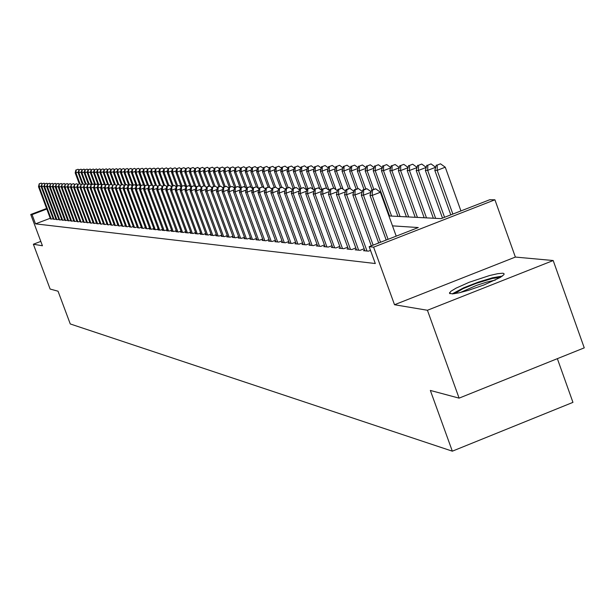 <?xml version="1.0" encoding="UTF-8"?>
<svg xmlns="http://www.w3.org/2000/svg" width="615" height="615" viewBox="0 0 615 615"><rect width="100%" height="100%" fill="white"/><g stroke="black" fill="none" stroke-linecap="round" stroke-linejoin="round"><path stroke-width="0.92" d="M502.824 273.237L497.735 273.652L489.586 275.52L469.176 282.323L456.076 288.143L450.88 291.302L449.473 293.286L452.586 293.885L459.136 292.809L468.292 290.372L483.92 284.983L500.318 277.419L503.954 274.559L503.962 273.621L502.824 273.237M454.623 293.663L463.049 288.689L475.979 283.423L492.454 278.434L500.356 277.396M495.359 280.056L486.872 282.062L476.417 285.468L460.174 292.571M502.424 276.027L492.577 277.772L478.255 282.108L463.802 287.728L452.163 293.909M388.926 215.927L441.086 218.656L489.755 199.683L494.906 199.821L373.62 247.122L369.161 246.692L418.269 227.55L392.516 225.874M515.362 257.07L394.484 304.725L427.402 310.237L459.136 398.105L584.25 347.836L553.154 260.514L515.362 257.07L494.906 199.821M557.321 358.653L572.926 402.348L452.309 451.202L70.264 323.974L58.01 291.187L50.13 289.088L33.364 244.247L42.427 245.769L30.75 214.52L46.602 208.5M427.402 310.237L553.154 260.514M40.798 241.411L33.364 244.247M364.664 250.182L363.427 250.666L368.493 251.181L370.499 250.397M356.346 249.359L355.132 249.828L360.082 250.328L364.142 248.744M348.213 248.545L347.029 249.006L351.872 249.498L355.839 247.953M340.256 247.753L339.096 248.206L343.831 248.683L347.713 247.176M332.477 246.976L331.347 247.422L335.975 247.891L339.772 246.415M324.866 246.223L323.751 246.653L328.287 247.115L332 245.669M317.417 245.477L316.325 245.9L320.761 246.354L324.397 244.939M310.121 244.755L309.053 245.162L313.396 245.608L316.956 244.224M302.98 244.04L301.934 244.447L306.193 244.878L309.676 243.525M295.984 243.34L294.962 243.74L299.128 244.163L302.542 242.84M289.135 242.664L288.135 243.048L292.217 243.463L295.554 242.164M282.423 241.995L281.439 242.371L285.445 242.779L288.712 241.511M275.843 241.334L274.882 241.71L278.803 242.102L282.008 240.865M269.401 240.696L268.455 241.057L272.299 241.449L275.443 240.227M263.082 240.065L262.151 240.419L265.918 240.803L269.001 239.612M256.878 239.443L255.978 239.796L259.668 240.165L262.69 238.997M250.805 238.835L249.913 239.181L253.534 239.55L256.501 238.405M244.839 238.243L243.971 238.582L247.522 238.935L250.428 237.813M238.989 237.659L238.136 237.99L241.626 238.343L244.47 237.244M233.254 237.083L232.416 237.413L235.837 237.759L238.628 236.675M227.619 236.521L226.797 236.844L230.156 237.182L232.9 236.122M222.092 235.968L221.285 236.283L224.575 236.614L227.273 235.576M216.657 235.43L215.865 235.737L219.101 236.06L221.746 235.045M211.329 234.899L210.553 235.199L213.728 235.522L216.326 234.515M206.094 234.377L205.325 234.669L208.454 234.984L210.999 234M200.951 233.861L200.198 234.146L203.265 234.461L205.771 233.492M195.901 233.354L195.163 233.639L198.176 233.946L200.636 233M190.934 232.862L190.212 233.139L193.172 233.439L195.585 232.508M186.053 232.37L185.346 232.647L188.252 232.939L190.627 232.024M181.264 231.893L180.564 232.163L183.424 232.455L185.753 231.555M176.551 231.425L175.859 231.686L178.673 231.97L180.964 231.086M171.916 230.956L171.239 231.217L173.999 231.501L176.259 230.633M167.357 230.502L166.688 230.756L169.409 231.032L171.623 230.179M162.875 230.056L162.222 230.302L164.897 230.579L167.072 229.741M158.47 229.61L157.824 229.864L160.454 230.125L162.598 229.303M154.134 229.18L153.496 229.426L156.087 229.687L158.193 228.872M149.868 228.757L149.245 228.995L151.79 229.249L153.865 228.457M145.67 228.334L147.562 228.818L149.599 228.042M141.535 227.919L143.395 228.403L145.409 227.627M137.468 227.512L139.305 227.988L141.281 227.227M133.47 227.112L135.269 227.581L137.222 226.835M129.527 226.72L131.303 227.173L133.224 226.443M125.652 226.328L127.397 226.781L129.288 226.059M121.832 225.951L123.553 226.389L125.406 225.682M118.072 225.574L119.764 226.013L121.593 225.313M114.367 225.198L116.035 225.628L117.834 224.944M110.715 224.836L112.361 225.259L114.136 224.583M107.118 224.475L108.74 224.89L110.485 224.221M103.574 224.121L105.173 224.529L106.895 223.875M100.084 223.768L101.66 224.175L103.358 223.529M96.647 223.429L98.192 223.829L99.868 223.191M93.257 223.084L94.779 223.483L96.432 222.853M89.913 222.753L91.42 223.137L93.042 222.522M86.615 222.422L88.099 222.807L89.705 222.192M83.371 222.1L84.832 222.476L86.415 221.869M80.165 221.777L81.611 222.146L83.163 221.554M77.006 221.462L78.428 221.823L79.965 221.239M73.892 221.146L75.299 221.508L76.814 220.931M70.817 220.839L72.209 221.2L73.7 220.624M67.788 220.539L69.157 220.885L70.633 220.324M64.806 220.239L66.151 220.585L67.604 220.032M61.854 219.939L63.184 220.285L64.613 219.739M58.94 219.647L60.255 219.986L61.669 219.447M56.073 219.363L57.364 219.693L58.763 219.163M53.244 219.078L54.52 219.409L55.896 218.879M50.245 218.271L35.516 223.875L375.273 263.558L369.161 246.692M50.445 218.794L51.706 219.125L53.067 218.602M394.484 304.725L373.62 247.122M35.516 223.875L32.072 214.65L30.75 214.52M459.136 398.105L430.308 390.425L452.309 451.202M46.809 209.054L32.072 214.65M449.596 292.625L449.988 293.716M41.42 185.922L39.168 186.776L51.214 219.071M39.445 183.831L41.29 183.132L39.175 183.824L39.168 186.776L38.491 186.752L50.522 219.002M42.143 183.785L41.29 183.132M39.175 183.824L38.491 186.752M81.026 184.577L80.004 183.793L77.667 184.554L80.004 183.793L75.937 172.869L75.207 172.876L79.312 183.931M78.374 171.946L75.937 172.869L76.199 169.94L78.036 169.248L76.199 169.94M75.207 172.876L75.906 169.948M78.036 169.248L79.166 169.901L81.011 169.202L78.866 169.901L78.159 172.853L82.333 184.077M44.18 185.976L41.897 186.845L54.02 219.355M42.174 183.885L44.026 183.178L41.905 183.877L41.897 186.845L41.213 186.829L53.321 219.286M44.895 183.839L44.026 183.178M41.905 183.877L41.213 186.829M46.978 186.038L44.664 186.914L56.864 219.647M44.941 183.931L46.809 183.232L44.664 183.931L44.664 186.914L43.965 186.899L56.15 219.57M47.686 183.9L46.809 183.232M44.664 183.931L43.965 186.899M49.815 186.099L47.47 186.991L59.747 219.939M47.747 183.985L49.623 183.278L47.463 183.985L47.47 186.991L46.763 186.968L59.025 219.863M50.515 183.954L49.623 183.278M47.463 183.985L46.763 186.968M52.69 186.161L50.307 187.06L62.669 220.232M50.584 184.039L52.475 183.324L50.299 184.039L50.307 187.06L49.592 187.045L61.931 220.155M53.382 184.016L52.475 183.324M50.299 184.039L49.592 187.045M82.994 183.847L78.904 172.846L78.159 172.853M81.38 171.916L78.904 172.846L79.166 169.901M81.011 169.202L82.172 169.863L84.024 169.156L81.872 169.863L81.157 172.83L85.393 184.239M86.054 183.985L81.91 172.83L81.157 172.83M84.416 171.877L81.91 172.83L82.172 169.863M84.024 169.156L84.908 169.825L87.084 169.11L84.908 169.825L84.194 172.807L88.491 184.392M89.167 184.139L84.955 172.807L84.194 172.807M87.491 171.846L84.955 172.807L85.216 169.817M87.084 169.11L87.991 169.794L90.182 169.064L87.991 169.778L87.269 172.792L91.635 184.562M92.319 184.3L88.045 172.784L87.269 172.792M90.613 171.808L88.045 172.784L88.299 169.778M90.182 169.064L91.112 169.763M55.604 186.222L53.19 187.137L65.628 220.531M53.467 184.093L55.365 183.378L53.174 184.093L53.19 187.137L52.459 187.121L64.883 220.454M56.28 184.07L55.365 183.378M53.174 184.093L52.459 187.121M95.51 184.462L91.174 172.761L90.382 172.769L94.825 184.731M93.78 171.777L91.174 172.761L91.427 169.732L93.326 169.017L91.427 169.732M90.382 172.769L91.112 169.74M93.326 169.017L94.272 169.732M58.556 186.284L56.103 187.214L68.626 220.831M56.388 184.146L58.302 183.424L56.096 184.146L56.103 187.214L55.373 187.191L67.873 220.754M59.232 184.131L58.302 183.424M56.096 184.146L55.373 187.191M98.754 184.631L94.341 172.738L93.542 172.746L98.054 184.9M96.986 171.739L94.341 172.738L94.602 169.694L96.509 168.971L94.602 169.694M93.542 172.746L94.28 169.694M96.509 168.971L97.478 169.702M61.546 186.353L59.063 187.291L71.671 221.139M59.348 184.208L61.269 183.478L59.048 184.2L59.063 187.291L58.317 187.268L70.902 221.062M62.215 184.192L61.269 183.478M59.048 184.2L58.317 187.268M102.036 184.808L97.554 172.715L96.747 172.723L101.206 184.746M100.237 171.7L97.554 172.715L97.816 169.648L99.738 168.925L97.816 169.648M96.747 172.723L97.493 169.655M99.738 168.925L100.729 169.671M64.583 186.414L62.061 187.367L74.753 221.454M62.346 184.262L64.283 183.524L62.046 184.254L62.061 187.367L61.308 187.344L73.977 221.377M65.244 184.254L64.283 183.524M62.046 184.254L61.308 187.344M105.373 184.977L100.814 172.692L99.999 172.7L104.365 184.485M103.535 171.662L100.814 172.692L101.075 169.602L103.005 168.871L101.075 169.602M99.999 172.7L100.745 169.609M103.005 168.871L104.027 169.64M67.658 186.476L65.105 187.444L77.882 221.769M65.39 184.316L67.343 183.578L65.082 184.316L65.105 187.444L64.344 187.429L77.09 221.692M68.311 184.316L67.343 183.578M65.082 184.316L64.344 187.429M108.724 185.092L104.12 172.669L103.289 172.677L107.587 184.269M106.879 171.623L104.12 172.669L104.381 169.556L106.326 168.825L104.381 169.556M103.289 172.677L104.043 169.563M106.326 168.825L107.371 169.609M70.779 186.545L68.188 187.529L81.049 222.092M68.473 184.377L70.441 183.631L68.165 184.369L68.188 187.529L67.412 187.506L80.25 222.007M71.425 184.377L70.441 183.631M68.165 184.369L67.412 187.506M111.984 184.831L107.471 172.646L106.626 172.654L110.954 184.323L108.809 185.138L107.264 184.262L105.142 185.069L103.635 184.2L101.521 185L103.997 184.208M110.27 171.585L107.471 172.646L107.733 169.509L109.685 168.771L107.733 169.509M106.626 172.654L107.394 169.517M109.685 168.771L110.762 169.579M73.946 186.614L71.317 187.606L84.263 222.415M71.601 184.439L73.585 183.685L71.286 184.431L71.317 187.606L70.533 187.59L83.456 222.338M74.576 184.446L73.585 183.685M71.286 184.431L70.533 187.59M115.289 184.554L110.869 172.623L110.016 172.631L114.405 184.5M113.706 171.547L110.869 172.623L111.123 169.463L113.099 168.718L111.123 169.463M110.016 172.631L110.785 169.471M113.099 168.718L114.198 169.548M77.159 186.683L74.492 187.69L87.522 222.745M74.776 184.492L76.767 183.739L74.453 184.492L74.492 187.69L73.692 187.667L86.707 222.661M77.782 184.508L76.767 183.739M74.453 184.492L73.692 187.667M118.703 184.454L114.313 172.6L113.444 172.607L117.919 184.677M117.196 171.508L114.313 172.6L114.575 169.417L116.558 168.671L114.575 169.417M113.444 172.607L114.229 169.425M116.558 168.671L117.68 169.517M80.419 186.745L77.713 187.775L90.835 223.084M77.99 184.554L77.713 187.775L76.898 187.752L90.005 222.999M77.667 184.554L76.898 187.752M122.247 184.562L117.811 172.577L116.927 172.577L121.47 184.854M120.732 171.47L117.811 172.577L118.065 169.371L120.063 168.618L118.065 169.371M116.927 172.577L117.719 169.379M120.063 168.618L121.217 169.486M83.717 186.814L80.972 187.859L94.187 223.422M81.257 184.615L83.279 183.854L80.926 184.615L80.972 187.859L80.158 187.836L93.349 223.337M84.324 184.638L83.279 183.854M80.926 184.615L80.158 187.836M125.867 184.746L121.355 172.546L120.463 172.554L125.083 185.038M124.322 171.424L121.355 172.546L121.616 169.325L123.623 168.564L121.616 169.325M120.463 172.554L121.255 169.333M123.623 168.564L124.807 169.448M87.076 186.891L84.286 187.944L97.593 223.768M84.57 184.677L86.607 183.908L84.24 184.677L84.286 187.944L83.456 187.921L96.74 223.675M87.661 184.708L86.607 183.908M84.24 184.677L83.456 187.921M129.542 184.931L124.953 172.523L124.046 172.531L128.743 185.23M127.958 171.385L124.953 172.523L125.214 169.279L127.236 168.51L125.214 169.279M124.046 172.531L124.845 169.279M127.236 168.51L128.443 169.417M90.474 186.96L87.645 188.029L101.044 224.114M87.93 184.746L89.982 183.97L87.591 184.738L87.645 188.029L86.8 188.013L100.176 224.029M91.058 184.777L89.982 183.97M87.591 184.738L86.8 188.013M133.271 185.123L128.597 172.5L127.682 172.508L132.463 185.43M131.656 171.339L128.597 172.5L128.858 169.225L130.903 168.456L128.858 169.225M127.682 172.508L128.489 169.233M130.903 168.456L132.14 169.386M93.934 187.029L91.058 188.121L104.55 224.467M91.343 184.808L93.411 184.023L90.997 184.8L91.058 188.121L90.197 188.098L103.674 224.383M94.495 184.854L93.411 184.023M90.997 184.8L90.197 188.098M137.053 185.315L132.302 172.469L131.372 172.477L136.23 185.63M135.408 171.293L132.302 172.469L132.563 169.179L134.616 168.395L132.563 169.179M131.372 172.477L132.194 169.179M134.616 168.395L135.892 169.348M97.439 187.106L94.518 188.213L108.109 224.829M94.802 184.877L96.886 184.085L94.456 184.869L94.518 188.213L93.649 188.19L107.218 224.736M100.991 187.175L97.147 188.275L97.962 184.931L100.414 184.146L97.993 184.923L96.886 184.085M94.456 184.869L93.649 188.19M140.889 185.515L136.061 172.446L135.115 172.454L140.005 185.676M139.213 171.247L136.061 172.446L136.322 169.125L138.39 168.341L136.322 169.125M135.115 172.454L135.946 169.133M138.39 168.341L139.69 169.317M98.315 184.938L98.031 188.298L111.722 225.198M110.815 225.105L97.147 188.275M101.537 184.992L100.414 184.146M144.794 185.722L139.874 172.415L138.921 172.423L143.702 185.376M143.072 171.208L139.874 172.415L140.135 169.071L142.219 168.279L140.135 169.071M138.921 172.423L139.751 169.079M142.219 168.279L143.556 169.286M104.604 187.252L101.598 188.398L115.389 225.567M101.882 185.007L101.598 188.398L100.706 188.367L114.467 225.474M101.521 185L100.706 188.367M148.807 186.084L143.749 172.392L142.772 172.4L147.454 185.069M146.993 171.155L143.749 172.392L144.01 169.017L146.109 168.226L144.01 169.017M142.772 172.4L143.618 169.025M146.109 168.226L147.477 169.248M108.271 187.329L105.219 188.49L119.11 225.943M104.312 188.467L105.503 185.077L105.219 188.49L104.312 188.467L118.172 225.851M105.503 185.077L107.633 184.269M152.635 185.784L147.677 172.361L146.693 172.369L151.359 185.015M150.975 171.108L147.677 172.361L147.938 168.971L150.052 168.164L147.938 168.971M146.693 172.369L147.546 168.971M150.052 168.164L151.451 169.217M111.999 187.406L108.893 188.582L122.885 226.328M107.971 188.559L109.178 185.146L108.893 188.582L107.971 188.559L121.931 226.228M109.178 185.146L110.954 184.323M112.53 185.238L111.323 184.331M156.518 185.469L151.674 172.338L150.667 172.338L155.395 185.153M155.018 171.062L151.674 172.338L151.928 168.917L154.065 168.103L151.928 168.917M150.667 172.338L151.528 168.917M154.065 168.103L155.495 169.179M115.781 187.483L112.63 188.682L126.721 226.712M112.914 185.215L115.074 184.392L112.537 185.207L112.63 188.682L111.692 188.659L125.76 226.612M116.312 185.33L115.074 184.392M112.537 185.207L111.692 188.659M162.145 186.414L160.492 185.169L157.686 186.061L160.469 185.169L155.726 172.308L154.703 172.315L159.516 185.361M159.124 171.016L155.726 172.308L155.979 168.856L158.132 168.041L155.979 168.856M154.703 172.315L155.572 168.864M158.132 168.041L159.6 169.14M119.625 187.56L116.419 188.782L130.618 227.104M116.704 185.284L118.879 184.462L116.32 185.276L116.419 188.782L115.466 188.751L129.634 227.012M120.148 185.423L118.879 184.462M116.32 185.276L115.466 188.751M164.62 185.238L159.839 172.277L158.808 172.285L163.705 185.576M163.298 170.962L159.839 172.277L160.1 168.802L162.26 167.98L160.1 168.802M158.808 172.285L159.685 168.81M162.26 167.98L163.767 169.11M123.523 187.644L120.271 188.882L134.57 227.512M120.555 185.361L122.746 184.523L120.171 185.353L120.271 188.882L119.302 188.851L133.578 227.404M124.053 185.507L122.746 184.523M120.171 185.353L119.302 188.851M127.49 187.721L124.184 188.982L138.59 227.911M124.468 185.43L126.675 184.592L124.076 185.423L124.468 185.43L124.184 188.982L123.2 188.951L137.583 227.811M128.012 185.599L126.675 184.592M124.076 185.423L123.2 188.951M131.518 187.806L128.158 189.082L142.68 228.326M128.443 185.507L130.664 184.661L128.043 185.499L128.443 185.507L128.158 189.082L127.159 189.059L141.65 228.227M132.041 185.699L130.664 184.661M128.043 185.499L127.159 189.059M168.879 185.438L164.021 172.246L162.967 172.254L167.957 185.792M167.534 170.916L164.021 172.246L164.274 168.748L166.457 167.918L164.274 168.748M162.967 172.254L163.859 168.748M166.457 167.918L168.003 169.071M173.222 185.661L168.264 172.215L167.195 172.223L172.277 186.022M171.839 170.862L168.264 172.215L168.525 168.687L170.716 167.857L168.525 168.687M167.195 172.223L168.095 168.695M170.716 167.857L172.3 169.033M177.627 185.884L172.577 172.185L171.493 172.192L176.674 186.253M176.205 170.809L172.577 172.185L172.838 168.633L175.052 167.787L172.838 168.633M171.493 172.192L172.4 168.633M175.052 167.787L176.666 169.002M135.608 187.89L132.194 189.189L146.824 228.749M132.479 185.584L134.723 184.731L132.071 185.576L132.479 185.584L132.194 189.189L131.179 189.159L145.786 228.642M136.13 185.792L134.723 184.731M132.071 185.576L131.179 189.159M182.102 186.114L176.966 172.154L175.859 172.162L181.133 186.491L184.046 185.569L181.11 186.499L180.095 190.435L181.317 190.465L197.292 233.854M180.649 170.755L176.966 172.154L177.22 168.572L179.449 167.726L177.22 168.572M175.859 172.162L176.774 168.579M179.449 167.726L181.11 168.964M139.774 187.975L136.299 189.297L151.044 229.172M136.584 185.661L138.844 184.8L136.169 185.653L136.584 185.661L136.299 189.297L135.269 189.266L149.983 229.064M140.289 185.891L138.844 184.8M136.169 185.653L135.269 189.266M186.653 186.36L181.417 172.123L180.295 172.131L185.699 186.806M185.169 170.701L181.417 172.123L181.671 168.51L183.923 167.657L181.671 168.51M180.295 172.131L181.225 168.518M183.923 167.657L185.622 168.925M144.002 188.059L140.466 189.405L155.326 229.61M140.75 185.738L143.034 184.869L140.335 185.73L140.75 185.738L140.466 189.405L139.421 189.374L154.25 229.503M144.517 185.991L143.034 184.869M140.335 185.73L139.421 189.374M191.28 186.599L185.945 172.092L184.808 172.1L190.089 186.46M189.758 170.639L185.945 172.092L186.199 168.449L188.467 167.588L186.199 168.449M184.808 172.1L185.745 168.456M188.467 167.588L190.204 168.887M148.3 188.144L144.71 189.512L159.685 230.048M144.994 185.815L147.285 184.946L144.563 185.807L144.994 185.815L144.71 189.512L143.641 189.489L158.585 229.941M148.815 186.091L147.285 184.946M144.563 185.807L143.641 189.489M196.085 187.129L190.542 172.062L189.389 172.069L194.548 186.107M194.417 170.586L190.542 172.062L190.796 168.387L193.079 167.518L190.796 168.387M189.389 172.069L190.335 168.395M193.079 167.518L194.87 168.848M152.674 188.236L149.022 189.628L164.113 230.494M149.299 185.899L151.613 185.015L148.868 185.891L149.299 185.899L149.022 189.628L147.938 189.597L162.998 230.387M153.181 186.199L151.613 185.015M148.868 185.891L147.938 189.597M200.705 186.952L195.224 172.031L194.048 172.039L199.114 185.83M199.16 170.524L195.224 172.031L195.478 168.326L197.776 167.449L195.478 168.326M194.048 172.039L195.001 168.333M197.776 167.449L199.606 168.81M157.117 188.321L153.404 189.743L168.61 230.956M153.681 185.984L156.018 185.092L153.243 185.976L153.681 185.984L153.404 189.743L152.297 189.712L167.48 230.84M157.625 186.307L156.018 185.092M153.243 185.976L152.297 189.712M205.333 186.591L199.975 171.992L198.783 172L203.896 185.922L201.382 186.883L203.919 185.915M203.988 170.463L199.975 171.992L200.229 168.256L202.55 167.372L200.229 168.256M198.783 172L199.752 168.264M202.55 167.372L204.426 168.771M161.637 188.413L157.855 189.858L173.192 231.417M158.14 186.068L157.855 189.858L156.733 189.827L172.039 231.302M157.686 186.061L156.733 189.827M210.046 186.207L204.81 171.962L203.596 171.969L208.808 186.168M208.892 170.409L204.81 171.962L205.064 168.195L207.401 167.303L205.064 168.195M203.596 171.969L204.58 168.203M207.401 167.303L209.331 168.733M166.235 188.505L162.391 189.974L177.85 231.886M162.668 186.153L165.043 185.246L162.214 186.145L162.668 186.153L162.391 189.974L161.245 189.943L176.674 231.77M166.742 186.522L165.043 185.246M162.214 186.145L161.245 189.943M214.927 186.099L209.73 171.923L208.493 171.931L213.812 186.422M213.882 170.34L209.73 171.923L209.976 168.126L212.336 167.226L209.976 168.126M208.493 171.931L209.484 168.133M212.336 167.226L214.312 168.695M170.916 188.597L166.996 190.089L182.586 232.37M167.28 186.237L169.671 185.323L166.819 186.23L167.28 186.237L166.996 190.089L165.842 190.066L181.394 232.247M171.416 186.637L169.671 185.323M166.819 186.23L165.842 190.066M220.001 186.26L214.735 171.893L213.474 171.9L218.894 186.683M218.955 170.278L214.735 171.893L214.981 168.056L217.356 167.149L214.981 168.056M213.474 171.9L214.474 168.064M217.356 167.149L219.378 168.656M175.675 188.697L171.693 190.212L187.398 232.854M171.969 186.33L174.383 185.407L171.493 186.314L171.969 186.33L171.693 190.212L170.509 190.181L186.191 232.731M176.174 186.752L174.383 185.407M171.493 186.314L170.509 190.181M225.198 186.522L219.816 171.854L218.54 171.862L224.075 186.952M224.121 170.217L219.816 171.854L220.07 167.987L222.469 167.072L220.07 167.987M218.54 171.862L219.555 167.995M222.469 167.072L224.536 168.618M180.518 188.79L176.459 190.335L192.303 233.346M176.743 186.414L179.173 185.492L176.259 186.406L176.743 186.414L176.459 190.335L175.26 190.304L191.073 233.223M181.01 186.868L179.173 185.492M176.259 186.406L175.26 190.304M230.487 186.791L224.998 171.816L223.691 171.823L229.341 187.229M229.372 170.147L224.998 171.816L225.244 167.918L227.658 166.996L225.244 167.918M223.691 171.823L224.721 167.926M227.658 166.996L229.787 168.579M196.039 233.731L180.095 190.435M185.446 188.89L181.317 190.465L181.594 186.506M185.938 186.983L184.046 185.569M235.868 187.075L230.264 171.777L228.941 171.793L234.715 187.552M234.722 170.078L230.264 171.777L230.51 167.849L232.947 166.919L230.51 167.849M228.941 171.793L229.979 167.857M232.947 166.919L235.13 168.541M190.465 188.99L186.26 190.589L202.366 234.369M186.537 186.599L189.013 185.653L186.038 186.591L186.537 186.599L186.26 190.589L185.015 190.558L201.09 234.238M190.95 187.106L189.013 185.653M186.038 186.591L185.015 190.558M241.341 187.36L235.63 171.739L234.277 171.754L240.304 188.213M240.165 170.009L235.63 171.739L235.868 167.772L238.328 166.834L235.868 167.772M234.277 171.754L235.33 167.78M238.328 166.834L240.565 168.495M195.578 189.089L191.288 190.719L207.539 234.892M191.565 186.699L194.063 185.745L191.057 186.683L191.565 186.699L191.288 190.719L190.027 190.688L206.233 234.761M196.054 187.237L194.063 185.745M191.057 186.683L190.027 190.688M246.923 187.66L241.088 171.7L239.712 171.716L245.6 187.806M245.708 169.94L241.088 171.7L241.326 167.703L243.809 166.757L241.326 167.703M239.712 171.716L240.773 167.71M243.809 166.757L246.1 168.456M200.774 189.189L196.416 190.858L212.798 235.422M196.692 186.791L199.206 185.83L196.17 186.783L196.692 186.791L196.416 190.858L195.124 190.819L211.475 235.291M201.251 187.36L199.206 185.83M196.17 186.783L195.124 190.819M252.75 188.375L246.638 171.662L245.239 171.677L250.989 187.391M251.351 169.863L246.638 171.662L246.884 167.626L249.382 166.673L246.884 167.626M245.239 171.677L246.323 167.634M249.382 166.673L251.735 168.418M206.079 189.289L201.628 190.988L218.156 235.968M201.905 186.891L201.628 190.988L200.313 190.958L216.811 235.829M206.548 187.49L204.441 185.922M201.382 186.883L200.313 190.958M258.431 188.405L252.296 171.623L250.874 171.631L256.47 186.952M257.093 169.794L252.296 171.623L252.534 167.549L255.056 166.588L252.534 167.549M250.874 171.631L251.966 167.557M255.056 166.588L257.477 168.372M211.475 189.397L206.94 191.127L223.614 236.521M207.217 186.991L209.776 186.014L206.678 186.983L207.217 186.991L206.94 191.127L205.602 191.096L222.238 236.383M211.937 187.621L209.776 186.014M206.678 186.983L205.602 191.096M264.05 187.982L258.062 171.585L256.609 171.593L262.205 186.906M262.943 169.717L258.062 171.585L258.3 167.472L260.845 166.496L258.3 167.472M256.609 171.593L257.716 167.48M260.845 166.496L263.32 168.333M216.972 189.505L212.352 191.273L229.172 237.083M212.629 187.091L215.212 186.107L212.083 187.083L212.629 187.091L212.352 191.273L210.991 191.234L227.773 236.936M217.433 187.76L215.212 186.107M212.083 187.083L210.991 191.234M269.762 187.537L263.927 171.539L262.451 171.554L268.132 187.121M268.909 169.64L263.927 171.539L264.166 167.395L266.733 166.411L264.166 167.395M262.451 171.554L263.574 167.403M266.733 166.411L269.278 168.287M222.576 189.612L217.864 191.411L234.83 237.651M218.141 187.198L220.747 186.199L217.579 187.183L218.141 187.198L217.864 191.411L216.48 191.38L233.408 237.513M223.03 187.898L220.747 186.199M217.579 187.183L216.48 191.38M275.612 187.137L269.908 171.5L268.401 171.508L274.213 187.429M274.982 169.556L269.908 171.5L270.139 167.311L272.729 166.319L270.139 167.311M268.401 171.508L269.539 167.318M272.729 166.319L275.343 168.249M228.288 189.72L223.483 191.557L240.603 238.236M223.752 187.298L226.389 186.291L223.191 187.291L223.752 187.298L223.483 191.557L222.069 191.519L239.15 238.09M228.734 188.044L226.389 186.291M223.191 187.291L222.069 191.519M281.732 187.237L278.872 188.336L282.416 187.252L281.755 187.237L275.997 171.454L274.467 171.47L280.402 187.752M281.178 169.479L275.997 171.454L276.227 167.226L278.841 166.227L276.227 167.226M274.467 171.47L275.612 167.234M278.841 166.227L281.524 168.203M234.107 189.835L229.211 191.711L246.484 238.835M229.48 187.406L232.132 186.391L228.903 187.398L229.48 187.406L229.211 191.711L227.773 191.672L245.001 238.682M234.546 188.19L232.132 186.391M228.903 187.398L227.773 191.672M288.089 187.552L282.208 171.416L280.64 171.424L286.713 188.082M287.482 169.394L282.208 171.416L282.439 167.142L285.076 166.135L282.439 167.142M280.64 171.424L281.808 167.149M285.076 166.135L287.82 168.164M240.042 189.943L235.045 191.857L252.473 239.443M235.314 187.521L237.997 186.491L234.722 187.506L235.314 187.521L235.045 191.857L233.577 191.819L250.966 239.289M240.473 188.336L237.997 186.491M234.722 187.506L233.577 191.819M294.547 187.883L288.535 171.37L286.944 171.377L293.147 188.421M293.916 169.31L288.535 171.37L288.758 167.057L291.425 166.042L288.758 167.057M286.944 171.377L288.12 167.065M291.425 166.042L294.247 168.118M246.092 190.058L240.995 192.011L258.584 240.058M241.264 187.629L243.971 186.591L240.665 187.621L241.264 187.629L240.995 192.011L239.496 191.972L257.047 239.904M246.515 188.49L243.971 186.591M240.665 187.621L239.496 191.972M301.135 188.221L294.985 171.324L293.363 171.331L299.759 188.913M300.481 169.217L294.985 171.324L295.208 166.972L297.898 165.942L295.208 166.972M293.363 171.331L294.562 166.98M297.898 165.942L300.796 168.072M252.265 190.181L247.069 192.172L264.819 240.688M247.33 187.744L250.059 186.699L246.715 187.736L247.33 187.744L247.069 192.172L245.539 192.134L263.251 240.526M252.68 188.644L250.059 186.699M246.715 187.736L245.539 192.134M307.854 188.574L301.565 171.278L299.905 171.285L306.708 189.989M307.169 169.125L301.565 171.278L301.781 166.88L304.494 165.842L301.781 166.88M299.905 171.285L301.119 166.888M304.494 165.842L307.469 168.033M258.561 190.296L253.257 192.334L271.177 241.334M253.518 187.859L256.271 186.806L252.888 187.852L253.518 187.859L253.257 192.334L251.696 192.295L269.57 241.172M258.961 188.805L256.271 186.806M252.888 187.852L251.696 192.295M314.711 188.943L308.269 171.231L306.585 171.239L313.227 189.512M313.988 169.033L308.269 171.231L308.492 166.788L311.228 165.743L308.492 166.788M306.585 171.239L307.815 166.803M311.228 165.743L314.28 167.987M264.988 190.419L259.568 192.495L277.657 241.987M259.83 187.982L262.613 186.914L259.192 187.967L259.83 187.982L259.568 192.495L257.977 192.457L276.02 241.826M265.38 188.966L262.613 186.914M259.192 187.967L257.977 192.457M321.922 189.927L315.118 171.178L313.389 171.193L319.869 189.013M320.953 168.941L315.118 171.178L315.334 166.696L318.093 165.635L315.334 166.696M313.389 171.193L314.642 166.703M318.093 165.635L321.23 167.941M271.538 190.542L266.011 192.664L284.268 242.656M266.264 188.105L269.078 187.022L265.618 188.09L266.264 188.105L266.011 192.664L264.389 192.618L282.608 242.487M271.922 189.136L269.078 187.022M265.618 188.09L264.389 192.618M329.04 190.266L322.099 171.131L320.338 171.147L326.634 188.49M328.056 168.841L322.099 171.131L322.306 166.603L325.097 165.535L322.306 166.603M320.338 171.147L321.607 166.611M325.097 165.535L328.325 167.895M278.234 190.665L272.583 192.833L291.018 243.34M272.837 188.228L275.674 187.137L272.176 188.213L272.837 188.228L272.583 192.833L270.931 192.787L289.319 243.171M278.603 189.305L275.674 187.137M272.176 188.213L270.931 192.787M335.998 189.751L329.225 171.078L327.426 171.093L333.607 188.129M335.313 168.741L329.225 171.078L329.432 166.504L332.246 165.427L329.432 166.504M327.426 171.093L328.71 166.519M332.246 165.427L335.559 167.849M285.068 190.788L279.295 193.01L297.914 244.04M279.548 188.351L279.295 193.01L277.603 192.964L296.176 243.863M285.429 189.482L282.416 187.252M278.872 188.336L277.603 192.964M343.085 189.22L336.497 171.031L334.66 171.039L340.91 188.275M342.716 168.641L336.497 171.031L336.697 166.411L339.549 165.312L336.697 166.411M334.66 171.039L335.967 166.419M339.549 165.312L342.947 167.81M292.04 190.919L286.144 193.187L304.948 244.747M286.398 188.482L289.288 187.367L285.706 188.467L286.398 188.482L286.144 193.187L284.422 193.141L303.172 244.57M292.386 189.658L289.288 187.367M285.706 188.467L284.422 193.141M350.327 188.659L343.916 170.978L342.048 170.993L348.451 188.659M350.273 168.533L343.916 170.978L344.116 166.304L346.991 165.204L344.116 166.304M342.048 170.993L343.37 166.319M346.991 165.204L350.489 167.764M299.167 191.05L293.147 193.371L312.128 245.477M293.386 188.613L296.315 187.49L292.686 188.597L293.386 188.613L293.147 193.371L291.379 193.325L310.321 245.293M299.505 189.843L296.315 187.49M292.686 188.597L291.379 193.325M357.876 188.536L351.496 170.924L349.589 170.939L356.147 189.059M357.992 168.425L351.496 170.924L351.695 166.204L354.601 165.089L351.695 166.204M349.589 170.939L350.934 166.211M354.601 165.089L358.191 167.718M306.447 191.18L300.289 193.556L319.462 246.215M300.535 188.744L303.487 187.613L299.812 188.736L300.535 188.744L300.289 193.556L298.49 193.51L317.617 246.031M306.77 190.035L303.487 187.613M299.812 188.736L298.49 193.51M365.733 188.805L359.245 170.87L357.292 170.885L364.011 189.466M365.879 168.318L359.245 170.87L359.437 166.096L362.366 164.974L359.437 166.096M357.292 170.885L358.653 166.112M362.366 164.974L366.063 167.672M313.888 191.319L307.592 193.74L326.957 246.976M307.831 188.882L310.813 187.736L307.093 188.874L307.831 188.882L307.592 193.74L305.755 193.694L325.074 246.784M314.196 190.227L310.813 187.736M307.093 188.874L305.755 193.694M373.805 189.22L367.155 170.816L365.156 170.824L372.052 189.897M373.935 168.203L367.155 170.816L367.339 165.996L370.307 164.851L367.339 165.996M365.156 170.824L366.54 166.004M370.307 164.851L374.105 167.626M321.499 191.457L315.057 193.94L334.622 247.753M315.287 189.028L318.309 187.867L314.534 189.013L315.287 189.028L315.057 193.94L313.173 193.886L332.684 247.561M321.783 190.427L318.309 187.867M314.534 189.013L313.173 193.886M391.601 216.065L375.235 170.755L373.197 170.77L389.518 215.957M382.176 168.079L375.235 170.755L375.419 165.881L378.41 164.728L375.419 165.881M373.197 170.77L374.604 165.896M378.41 164.728L382.322 167.58M329.271 191.596L322.683 194.132L342.447 248.545M322.913 189.166L325.958 187.998L322.145 189.151L322.913 189.166L322.683 194.132L320.761 194.086L340.472 248.345M329.54 190.635L325.958 187.998M322.145 189.151L320.761 194.086M400.027 216.503L383.491 170.701L381.415 170.716L397.905 216.395M390.594 167.964L383.491 170.701L383.675 165.773L386.697 164.605L383.675 165.773M381.415 170.716L382.838 165.781M386.697 164.605L390.717 167.534M337.22 191.734L330.478 194.34L350.45 249.352M330.701 189.312L333.784 188.129L329.917 189.297L330.701 189.312L330.478 194.34L328.51 194.286L348.436 249.152M337.474 190.842L333.784 188.129M329.917 189.297L328.51 194.286M408.644 216.957L391.94 170.639L389.81 170.655L406.469 216.841M399.204 167.841L391.94 170.639L392.116 165.658L395.168 164.482L392.116 165.658M389.81 170.655L391.263 165.666M395.168 164.482L399.304 167.488M345.353 191.88L338.45 194.548L358.637 250.182M338.673 189.466L341.786 188.267L337.866 189.451L338.673 189.466L338.45 194.548L336.443 194.494L356.569 249.974M345.592 191.057L341.786 188.267M337.866 189.451L336.443 194.494M417.454 217.418L400.573 170.578L398.397 170.593L415.233 217.303M408.006 167.71L400.573 170.578L400.742 165.543L403.832 164.351L400.742 165.543M398.397 170.593L399.873 165.55M403.832 164.351L408.091 167.441M353.671 192.026L346.606 194.755L367.001 251.028M346.829 189.62L349.973 188.405L345.999 189.605L346.829 189.62L346.606 194.755L344.554 194.701L364.895 250.82M353.886 191.28L349.973 188.405M345.999 189.605L344.554 194.701M426.464 217.887L409.405 170.516L407.176 170.532L424.189 217.772M417.016 167.58L409.405 170.516L409.567 165.42L412.696 164.213L409.567 165.42M407.176 170.532L408.675 165.435M412.696 164.213L417.07 167.388M362.189 192.18L354.955 194.97L373.128 245.147M355.163 189.774L358.353 188.551L354.325 189.758L355.163 189.774L354.955 194.97L352.849 194.917L371.299 245.862M362.381 191.503L358.353 188.551M354.325 189.758L352.849 194.917M435.681 218.371L418.438 170.455L416.163 170.47L433.352 218.248M426.233 167.441L418.438 170.455L418.6 165.297L421.759 164.082L418.6 165.297M416.163 170.47L417.685 165.312M421.759 164.082L426.264 167.342M370.907 192.326L363.496 195.193L380.524 242.264M363.703 189.935L366.924 188.697L362.842 189.92L363.703 189.935L363.496 195.193L361.336 195.14L378.663 242.994M371.076 191.742L366.924 188.697M362.842 189.92L361.336 195.14M444.553 217.303L427.686 170.386L425.357 170.401L442.5 218.102M435.674 167.303L427.686 170.386L427.84 165.174L431.03 163.936L427.84 165.174M425.357 170.401L426.91 165.181M431.03 163.936L435.674 167.295M396.229 236.145L380.378 192.272L372.236 195.424L388.103 239.312M372.436 190.104L375.696 188.843L371.56 190.081L372.436 190.104L372.236 195.424L370.03 195.362L386.197 240.058M380.378 192.272L375.696 188.843M371.56 190.081L370.03 195.362M460.919 210.922L445.229 167.195L437.157 170.317L434.767 170.34L450.764 214.881M452.863 214.066L437.157 170.317L437.296 165.043L440.524 163.798L437.296 165.043M434.767 170.34L436.343 165.058M440.524 163.798L445.229 167.195"/></g></svg>
